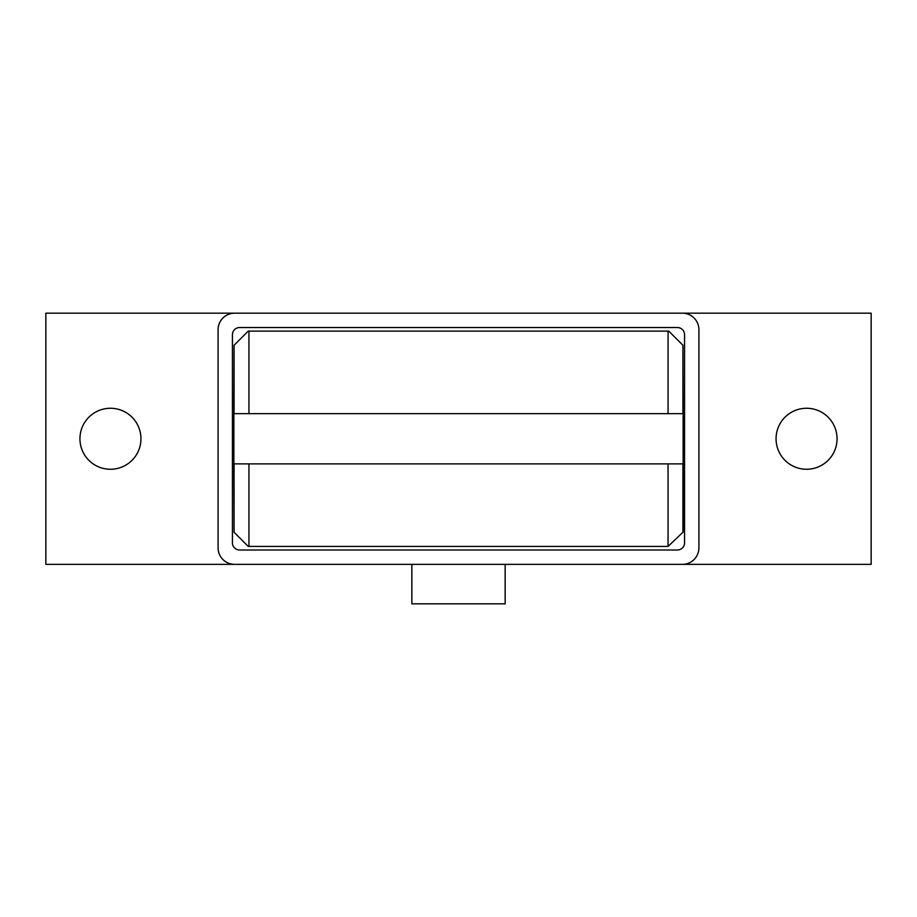 <?xml version="1.0" encoding="UTF-8"?>
<svg xmlns="http://www.w3.org/2000/svg" width="917" height="917" viewBox="0 0 917 917"><rect width="100%" height="100%" fill="white"/><g stroke="black" fill="none" stroke-linecap="round" stroke-linejoin="round"><path stroke-width="1.38" d="M140.943 438.762A30.502 30.502 0 0 1 110.441 469.263A30.502 30.502 0 0 1 79.939 438.762A30.502 30.502 0 0 1 110.441 408.26A30.502 30.502 0 0 1 140.943 438.762M837.061 438.762A30.502 30.502 0 0 1 806.559 469.263A30.502 30.502 0 0 1 776.057 438.762A30.502 30.502 0 0 1 806.559 408.26A30.502 30.502 0 0 1 837.061 438.762M505.152 564.356L505.152 603.822L411.848 603.822L411.848 564.356M677.388 550.005L239.612 550.005A7.176 7.176 0 0 1 232.437 542.83L232.437 334.705A7.176 7.176 0 0 1 239.612 327.529L677.388 327.529A7.176 7.176 0 0 1 684.563 334.705L684.563 542.83A7.176 7.176 0 0 1 677.388 550.005M234.592 564.356A16.506 16.506 0 0 1 218.086 547.85L218.086 329.684A16.506 16.506 0 0 1 234.592 313.178L682.408 313.178A16.506 16.506 0 0 1 698.914 329.684L698.914 547.85A16.506 16.506 0 0 1 682.408 564.356L45.85 564.356L45.85 313.178L234.592 313.178M682.408 313.178L871.15 313.178L871.15 564.356L682.408 564.356M365.207 546.417L279.089 546.417M234.064 413.647L234.064 345.273L248.232 331.117L668.768 331.117L682.936 345.273L682.936 413.647M248.943 413.647L248.943 331.117M682.936 345.273L683.131 413.647L233.869 413.647L234.064 345.273M668.057 463.887L668.057 546.417L248.232 546.417L234.064 532.25L234.064 463.887M248.943 546.417L248.943 463.887M234.064 532.25L233.869 463.887L683.131 463.887L683.131 532.055L668.057 546.417M233.869 413.647L233.869 463.887M668.057 331.117L668.057 413.647M683.131 413.647L683.131 463.887M682.936 463.887L682.936 532.25"/></g></svg>

